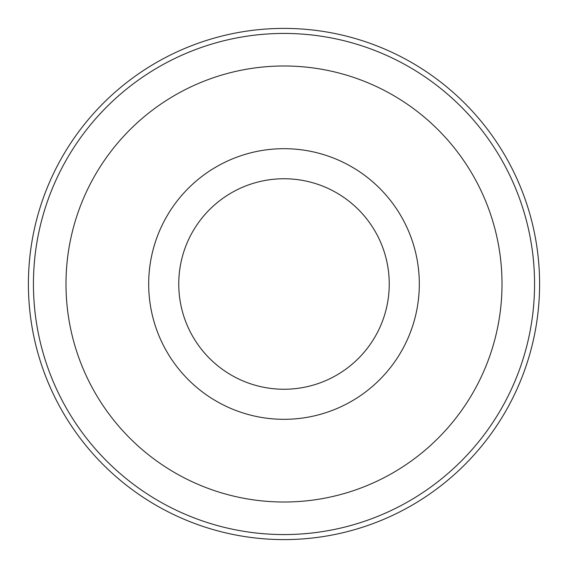 <?xml version="1.0" encoding="UTF-8"?>
<svg xmlns="http://www.w3.org/2000/svg" width="568" height="568" viewBox="0 0 568 568"><rect width="100%" height="100%" fill="white"/><g stroke="black" fill="none" stroke-linecap="round" stroke-linejoin="round"><path stroke-width="0.85" d="M284 28.4A255.6 255.6 0 0 0 28.4 284A255.6 255.6 0 0 0 284 539.6A255.6 255.6 0 0 0 539.6 284A255.6 255.6 0 0 0 284 28.4A255.6 255.6 0 0 0 28.4 284A255.6 255.6 0 0 0 284 539.6M284 65.987A218.013 218.013 0 0 0 65.987 284A218.013 218.013 0 0 0 284 502.013A218.013 218.013 0 0 0 502.013 284A218.013 218.013 0 0 0 284 65.987M284 148.681A135.319 135.319 0 0 0 148.681 284A135.319 135.319 0 0 0 284 419.319A135.319 135.319 0 0 0 419.319 284A135.319 135.319 0 0 0 284 148.681A135.319 135.319 0 0 1 419.319 284A135.319 135.319 0 0 1 284 419.319A135.319 135.319 0 0 1 148.681 284A135.319 135.319 0 0 1 284 148.681M284 178.75A105.25 105.25 0 0 0 178.75 284A105.25 105.25 0 0 0 284 389.25A105.25 105.25 0 0 0 389.25 284A105.25 105.25 0 0 0 284 178.75M284 33.434A250.566 250.566 0 0 0 33.434 284A250.566 250.566 0 0 0 284 534.566A250.566 250.566 0 0 0 534.566 284A250.566 250.566 0 0 0 284 33.434"/></g></svg>

